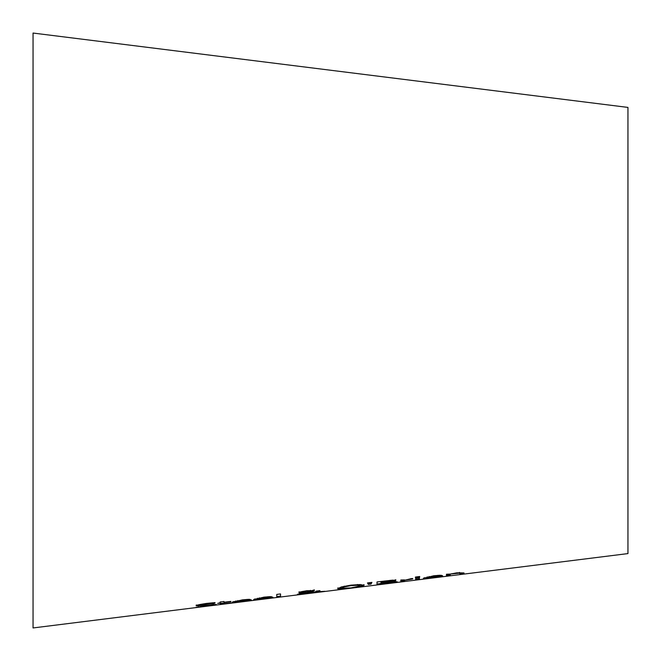 <?xml version="1.0" encoding="UTF-8"?>
<svg xmlns="http://www.w3.org/2000/svg" width="661" height="661" viewBox="0 0 661 661"><rect width="100%" height="100%" fill="white"/><g stroke="black" fill="none" stroke-linecap="round" stroke-linejoin="round"><path stroke-width="0.99" d="M249.899 599.345L247.701 599.626M235.911 601.857L250.957 600.502L232.102 602.311L242.422 599.858L248.883 599.329L251.362 599.915L235.911 601.857L247.701 600.147L242.207 600.238L232.87 601.791M247.701 600.147L247.685 599.362M235.911 601.626L235.911 600.94M237.745 600.981L237.745 600.568M246.421 599.891L246.421 599.444M272.481 597.808L253.634 599.61L263.946 597.147L270.407 596.627L272.894 597.222L254.378 599.097M271.464 596.643L269.225 596.924M257.443 599.155L272.481 597.618M259.269 598.279L257.443 598.924L269.225 597.445L259.269 598.279L259.269 597.858M267.945 597.189L267.945 596.734M269.225 597.445L269.201 596.66M257.443 598.924L257.443 598.23M213.834 604.352L212.098 604.625M200.39 604.394L200.333 605.245L196.21 605.055M214.775 603.262L206.48 603.898L200.333 605.245L216.221 604.476L213.52 605.154L195.995 607.36L212.098 605.038L196.21 605.815C195.549 605.385 198.887 604.6 206.215 603.452L215.065 602.609L214.775 603.262L214.775 602.625M198.143 606.12L198.143 605.369M212.098 605.038L212.098 604.468M280.528 593.942L280.528 596.85L276.769 597.321L276.769 594.421L280.528 593.942M280.528 596.106L276.769 596.577M220.196 601.973L223.955 601.502M223.955 603.179L220.196 603.328M230.879 601.386L223.955 602.254L223.955 603.501L224.492 603.683L230.879 602.923M230.879 601.733L223.955 602.601M230.879 603.055L220.196 604.08L220.196 603.072L217.667 603.394L220.196 602.733L220.196 601.907M223.955 601.436L223.955 602.254M360.485 584.539L364.054 585.431L360.485 586.704L341.299 589.108L337.754 588.736L341.324 586.951L350.892 585.15L360.485 584.539M364.054 584.679L359.906 586.059M341.902 588.315L337.754 587.984M341.877 588.216L350.917 587.935L359.931 585.952L357.494 585.249L350.917 585.663L344.315 586.91L341.877 588.216L341.877 587.464L344.315 586.158M359.931 585.952L359.931 585.2L357.494 584.489M318.85 590.785L317.817 591.074L317.817 591.826L324.956 591.298L315.776 591.851M314.347 589.885L310.447 591.141M302.945 592.165L298.946 591.917M301.573 593.446L299.375 593.644M317.817 591.355L315.991 591.496M302.862 591.355L302.854 592.157L303.622 592.388L306.737 592.297L310.447 591.182L306.687 591.116L302.854 592.157M310.447 591.182L310.422 590.372M314.033 592.38L304.853 592.818L301.573 593.743L307.819 593.338L314.033 592.025M301.573 593.743L301.573 593.181M304.853 592.818L304.853 592.388M315.776 592.264L297.45 594.322L302.945 592.917L298.946 592.677L300.995 591.777L306.828 590.727L314.347 590.645L308.613 591.95M308.613 592.206L315.627 591.95L316.016 591.141L319.916 590.645M319.916 590.843L317.817 591.826M302.945 592.917L302.945 592.289M371.044 584.076L368.342 584.415L367.475 582.944L371.912 582.382L371.044 584.076L371.044 583.324L368.342 583.663L367.855 582.895M371.532 582.432L371.044 583.324M368.342 584.415L368.342 583.663M395.799 579.771L391.626 581.036M380.976 583.539L377.018 584.035M395.518 581.548L393.072 581.961M391.676 581.118L380.976 581.944L380.976 583.027L390.015 581.779L391.676 581.118L391.51 580.218M380.976 581.944L380.976 581.449M390.155 580.895L390.155 580.325M393.072 582.291L380.976 583.357L380.976 584.142L390.932 582.837L393.072 582.291L393.072 581.68M390.668 582.209L390.668 581.639M391.626 581.796L397.195 581.763L394.113 582.548L377.018 584.787L377.018 581.944L392.717 580.143L395.799 580.532L391.626 581.796L391.626 581.242M394.113 582.548L394.113 581.796M412.481 578.995L404.598 580.251L411.15 578.689L412.671 578.507L412.671 578.97L412.481 578.532M404.598 580.251L404.598 581.333L400.839 581.804L400.839 579.986L404.598 579.912M404.598 580.589L400.839 581.052M419.421 578.73L415.662 579.201M415.662 579.953L415.662 578.119L419.421 577.64L419.421 579.482L415.662 579.953M419.685 576.516L419.685 577.111L415.422 577.648L415.422 577.053L419.685 576.516M441.54 575.318L438.995 575.64M427.204 577.689L424.023 577.83M438.995 576.144L433.5 576.177L427.204 577.623L438.995 576.144L438.912 575.285M427.204 577.871L442.25 576.574L423.395 578.325L433.715 575.764L440.176 575.26L442.655 575.756L427.204 577.871L427.204 576.871M429.039 576.937L429.039 576.483M437.714 575.838L437.714 575.351M463.989 572.922L463.989 573.905L460.23 574.376L459.511 573.145L450.224 574.07L456.999 572.823L463.989 572.922L460.23 573.624M450.224 574.88L446.464 575.351M460.23 573.558L459.511 572.393M450.224 574.426L450.224 575.632L446.464 576.095L446.464 574.235L450.224 574.07M33.05 33.05L33.05 627.95L627.95 553.587L627.95 107.413L33.05 33.05M206.48 603.898L206.48 603.419M213.52 605.154L213.52 604.402M360.485 586.704L360.485 585.96M341.299 589.108L341.299 588.356M357.494 585.249L357.494 584.564M350.917 585.663L350.917 585.15M344.315 586.91L344.315 586.224M313.19 591.281L313.19 590.521M384.76 581.465L384.76 580.969M410.456 579.234L410.456 578.78M456.016 573.393L456.016 572.955M459.511 573.145L459.511 572.558"/></g></svg>

